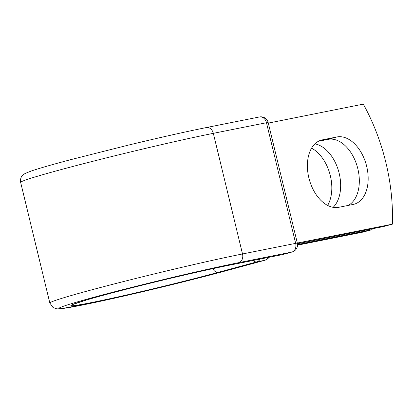 <?xml version="1.0" encoding="UTF-8"?>
<svg xmlns="http://www.w3.org/2000/svg" width="413" height="413" viewBox="0 0 413 413"><rect width="100%" height="100%" fill="white"/><g stroke="black" fill="none" stroke-linecap="round" stroke-linejoin="round"><path stroke-width="0.62" d="M366.682 166.372A34.723 22.054 74.8 0 0 336.863 136.966L322.372 139.857A34.723 22.054 74.8 0 0 321.448 140.074A34.723 22.054 74.8 0 0 309.058 178.633A34.723 22.054 74.8 0 0 338.696 207.316L353.182 204.425A34.723 22.054 74.8 0 0 354.111 204.208A34.723 22.054 74.8 0 0 366.682 166.372M348.278 205.406A34.723 22.054 74.8 0 0 357.839 168.772A34.723 22.054 74.8 0 0 328.02 139.367L318.438 141.277M311.572 148.19A34.723 22.054 -105.2 0 1 330.333 175.711A34.723 22.054 -105.2 0 1 327.638 205.431M314.912 143.874A34.723 22.054 -105.2 0 1 339.176 173.315A34.723 22.054 -105.2 0 1 333.136 207.347M372.113 228.833A154.452 98.108 74.8 0 1 372.087 229.659L297.536 244.532M372.087 229.659L363.244 232.054L297.541 245.167M268.3 123.095L363.311 104.133A154.452 98.108 -105.2 0 1 392.35 224.166L383.507 226.561L297.458 243.732M212.803 268.667A7.413 4.708 74.8 0 0 218.198 272.353A92.3 3.072 166.4 0 1 91.82 302.497A92.3 3.072 166.4 0 1 103.049 295.331A92.3 3.072 166.4 0 1 229.427 265.187A7.413 5.72 -101.3 0 1 229.138 265.254L282.28 254.651A7.413 5.72 -101.3 0 0 282.569 254.584L291.872 252.059A7.413 5.72 -101.3 0 0 295.656 243.36L392.35 224.166M328.02 139.367L336.863 136.966M20.65 182.391C19.907 177.704 22.379 175.479 22.684 175.22L25.079 173.481L31.378 170.967C39.302 168.292 52.482 164.508 70.917 159.609L128.18 145.159C159.583 137.596 185.644 131.732 206.355 127.56A7.413 5.72 -101.3 0 1 213.33 133.332L266.473 122.728L295.656 243.36L242.514 253.964L213.33 133.332A112.191 3.732 166.4 0 0 92.058 161.498A112.191 3.732 166.4 0 0 20.65 182.391L49.834 303.023A112.191 3.732 166.4 0 1 121.241 282.131A112.191 3.732 166.4 0 1 242.514 253.964A7.413 5.72 -101.3 0 1 238.729 262.663A104.778 3.49 166.4 0 0 95.264 296.885A104.778 3.49 166.4 0 0 82.517 305.016A104.778 3.49 166.4 0 0 225.983 270.799A7.413 4.708 74.8 0 0 226.179 270.752L264.821 260.278A7.413 4.708 -105.2 0 1 264.625 260.324L256.84 261.878A7.413 4.708 -105.2 0 1 253.112 260.474M225.983 270.799L264.625 260.324A7.413 5.72 78.7 0 0 267.841 257.531M49.834 303.023L53.112 307.613L56.844 308.867L60.67 308.774L92.677 302.941L160.915 287.365L226.179 270.752A7.413 4.708 74.8 0 0 226.376 270.696M218.198 272.353L256.84 261.878A7.413 5.72 78.7 0 0 260.056 259.085M229.427 265.187L282.569 254.584A7.413 4.708 74.8 0 0 282.771 254.537A7.413 4.708 74.8 0 0 282.962 254.475M238.729 262.663L291.872 252.059A7.413 4.708 74.8 0 0 292.074 252.013A7.413 7.413 0 0 0 297.339 243.118L268.156 122.485A7.413 7.413 0 0 0 259.498 116.956A7.413 5.72 -101.3 0 1 266.473 122.728L268.156 122.485M320.54 140.358L322.372 139.857M229.138 265.254C207.228 269.601 168.628 278.517 135.361 286.916C115.15 292.022 99.022 296.327 86.988 299.843L73.308 304.324M206.355 127.56L259.498 116.956M264.821 260.278A7.413 7.413 0 0 0 269.002 257.299M282.28 254.651A7.413 7.413 0 0 0 282.771 254.537L292.074 252.013"/></g></svg>
